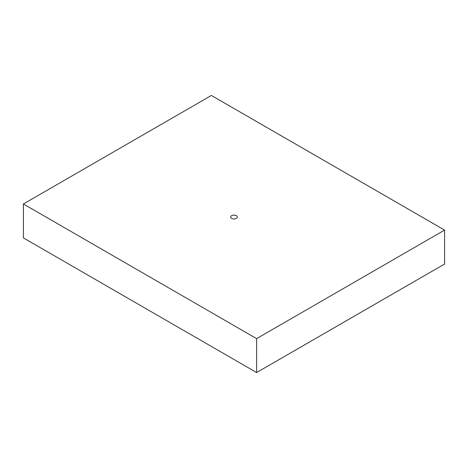 <?xml version="1.0" encoding="UTF-8"?>
<svg xmlns="http://www.w3.org/2000/svg" width="468" height="468" viewBox="0 0 468 468"><rect width="100%" height="100%" fill="white"/><g stroke="black" fill="none" stroke-linecap="round" stroke-linejoin="round"><path stroke-width="0.7" d="M231.648 218.398A3.323 1.919 180 0 1 230.677 217.041A3.323 1.919 180 0 1 232.731 215.268A3.323 1.919 180 0 1 236.352 215.684A3.323 1.919 180 0 1 237.323 217.041A3.323 1.919 180 0 1 235.269 218.813A3.323 1.919 180 0 1 231.648 218.398M211.384 95.454L23.4 203.984L256.616 338.633L444.6 230.098L211.384 95.454M256.616 338.633L256.616 372.546L444.6 264.016L444.6 230.098M23.4 203.984L23.4 237.902L256.616 372.546"/></g></svg>
